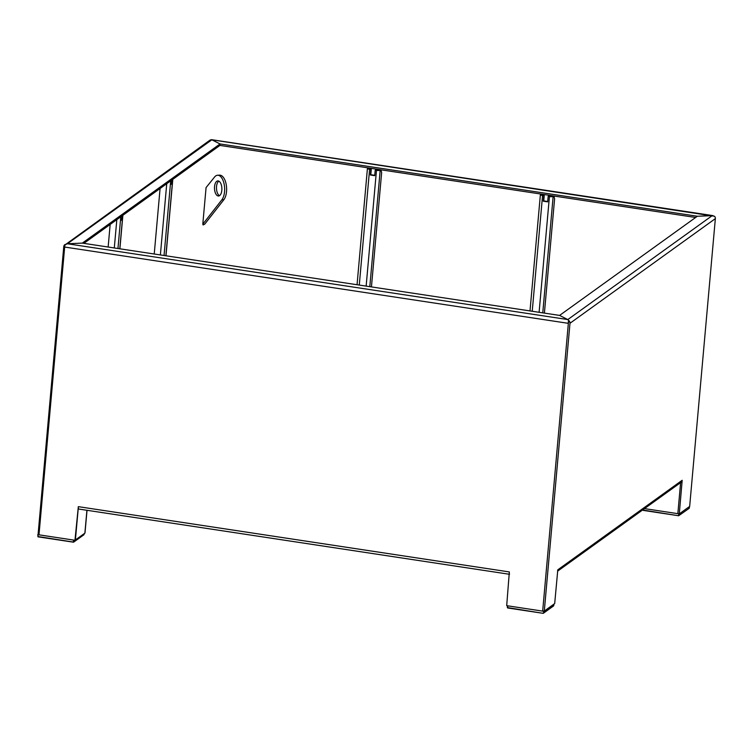 <?xml version="1.0" encoding="UTF-8"?>
<svg xmlns="http://www.w3.org/2000/svg" width="753" height="753" viewBox="0 0 753 753"><rect width="100%" height="100%" fill="white"/><g stroke="black" fill="none" stroke-linecap="round" stroke-linejoin="round"><path stroke-width="1.13" d="M39.015 534.517L38.092 534.376L63.77 246.598A3.021 2.843 54.3 0 1 64.88 244.593L67.394 243.765L82.303 243.115L220.055 143.955L211.819 139.804L210.247 139.954L65.087 244.866M83.875 243.351L219.923 145.423L220.055 143.955L697.344 216.252L559.592 315.413L567.818 319.564L569.259 320.985A3.021 2.843 54.3 0 1 569.983 323.272L544.297 611.05L554.688 603.577L557.794 569.823A3.021 2.843 54.3 0 1 557.634 570.558M644.502 508.614A3.021 0.697 5.1 0 0 644.935 508.68L677.841 513.668L680.608 482.617L677.841 513.668L679.281 513.885L682.18 480.282A3.021 2.843 -125.7 0 1 681.06 482.296L557.578 571.179M679.281 513.885L689.663 506.411L715.35 218.634A3.021 2.843 -125.7 0 0 714.616 216.346L712.253 215.603L697.344 216.252L712.959 215.622L211.489 139.663M568.995 321.87L568.807 321.004A3.021 0.753 -81.4 0 0 568.355 323.338L542.668 611.125L544.297 611.05M568.176 321.908L569.259 320.985M87.019 510.299L84.995 532.973A3.021 0.697 -174.9 0 1 84.882 533.143L75.385 539.986L78.303 507.729M221.824 190.293A7.558 3.68 87.5 0 1 218.521 195.996A7.558 3.68 87.5 0 1 214.549 186.612A7.558 3.68 87.5 0 1 217.862 180.908A7.558 3.68 87.5 0 1 221.824 190.293M219.499 195.676A7.558 3.68 87.5 0 1 216.525 186.528A7.558 3.68 87.5 0 1 218.859 181.144M217.617 175.242L219.594 175.157A13.225 6.448 87.5 0 1 226.531 191.582A13.225 6.448 87.5 0 1 223.857 199.705L204.778 224.093L203.15 224.959L202.802 224.178L206.068 187.591L214.605 176.983A13.225 6.448 87.5 0 1 217.617 175.242A13.225 6.448 87.5 0 1 224.554 191.667A13.225 6.448 87.5 0 1 221.881 199.79L202.802 224.178M369.977 169.011L369.761 168.117M371.445 286.912L381.649 172.588L380.971 169.82M379.333 169.566L375.625 169.867L376.472 170.366A3.021 0.697 5.1 0 0 380.199 170.197L380.773 169.783M368.123 167.872L367.549 168.286A3.021 0.697 5.1 0 0 367.426 168.456A3.021 0.697 5.1 0 0 369.601 169.321L370.871 169.51L370.382 175.007L374.721 175.665L375.21 170.169M369.563 168.088L368.932 168.587L370.871 169.51M371.285 169.209L370.796 174.705L374.749 175.308M121.158 216.516L120.8 220.507L122.052 219.603L122.41 215.622M108.15 247.031L110.164 224.432M120.894 219.424L122.052 219.603M568.807 321.004L567.818 319.564L559.592 315.413L82.303 243.115L67.394 243.765L211.819 139.804L210.699 139.936L211.819 139.804L220.055 143.955L219.923 145.423L695.64 217.476M211.819 139.804L714.371 216.224M78.293 507.353L74.971 540.278L38.987 534.837L64.673 247.05A3.021 0.753 98.6 0 1 65.135 244.716L67.394 243.765L567.818 319.564L712.253 215.603M509.489 574.285L78.717 509.037A3.021 0.753 98.6 0 1 78.331 506.656L74.971 540.278M542.668 611.125L506.694 605.676L509.339 571.932A3.021 0.753 -81.4 0 0 509.508 574.134M542.932 195.215L542.715 194.312M544.4 313.107L554.603 198.783L553.926 196.015M552.288 195.761L548.579 196.072L549.426 196.561A3.021 0.697 5.1 0 0 553.154 196.401L553.728 195.987M541.078 194.067L540.503 194.481A3.021 0.697 5.1 0 0 540.381 194.651A3.021 0.697 5.1 0 0 542.565 195.516L543.826 195.714L543.337 201.202L547.676 201.86L548.165 196.364M542.518 194.283L541.887 194.782L543.826 195.714M544.24 195.413L543.751 200.9L547.704 201.503M171.072 180.588L170.715 184.57L171.966 183.676L172.324 179.685M154.233 254.015L160.078 188.495M170.818 183.497L171.966 183.676M543.939 611.003L543.374 613.271L553.596 605.911M553.747 605.61L543.515 613.017L543.675 611.182M543.214 611.21L507.776 605.836L507.616 607.671L543.092 613.337L507.343 607.558L507.513 605.798L507.663 607.972L543.073 613.319M73.982 540.136L73.361 541.896L73.521 540.061L38.083 534.696L37.923 536.522L73.681 542.122L37.97 536.823L37.819 534.611M715.35 218.634L569.983 323.272M557.794 569.823L682.18 480.282M84.882 533.143L86.924 510.28M223.857 199.705L221.881 199.79M369.808 286.667L380.199 170.197M366.146 286.112L376.472 170.366M359.275 285.067L369.601 169.321M119.793 248.791L122.777 215.358M117.957 248.518L120.791 216.779M114.296 247.963L116.828 219.641M568.355 323.338L64.673 247.05M78.331 506.656L509.339 571.932M542.762 312.862L553.154 196.401M539.101 312.307L549.426 196.561M532.23 311.262L542.565 195.516M165.876 255.775L172.691 179.421M164.05 255.493L170.705 180.852M160.38 254.938L166.742 183.704M689.155 508.331L678.651 515.758L643.166 510.092L678.651 515.758L689.155 508.331L689.428 506.581M679.206 513.875L678.604 515.457L678.754 513.81M643.222 509.527L642.911 510.007M553.737 605.657L553.879 604.16L553.756 605.638M73.38 542.179L37.97 536.823L37.81 534.583M83.912 534.762L73.681 542.122L83.912 534.762L84.12 533.689M357.054 284.728L367.426 168.456M119.887 248.81L122.88 215.273M530.008 310.933L540.381 194.651M165.98 255.785L172.804 179.346M678.651 515.758L643.222 510.393M689.315 508.059L689.447 506.571M84.063 534.489L84.138 533.679"/></g></svg>
